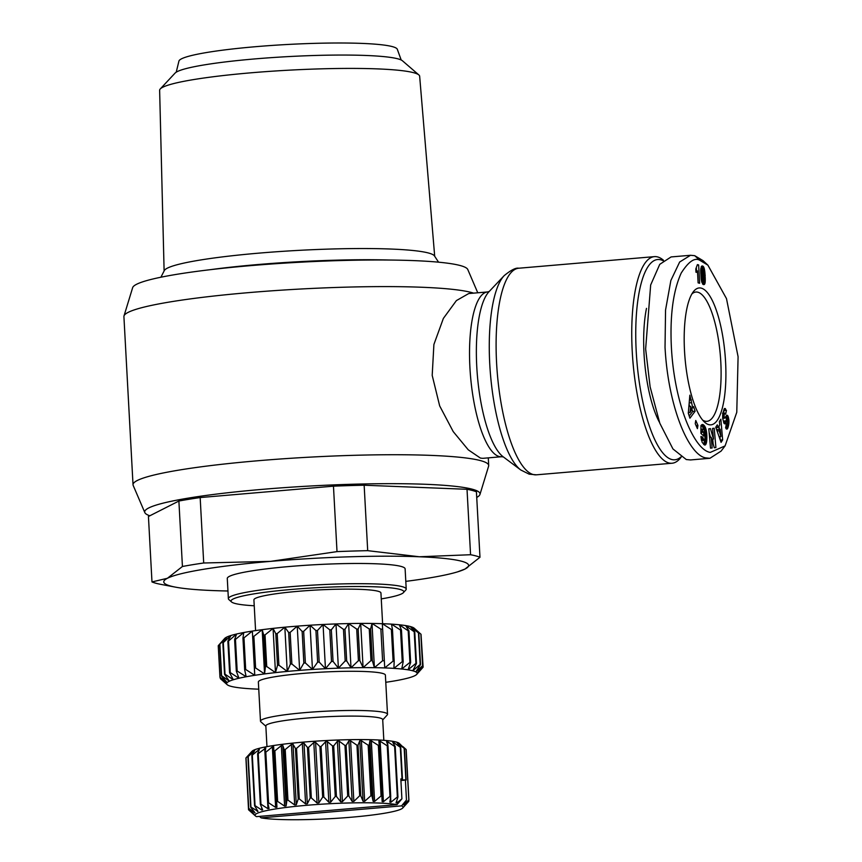 <?xml version="1.0" encoding="UTF-8"?>
<svg xmlns="http://www.w3.org/2000/svg" width="862" height="862" viewBox="0 0 862 862"><rect width="100%" height="100%" fill="white"/><g stroke="black" fill="none" stroke-linecap="round" stroke-linejoin="round"><path stroke-width="1.29" d="M699.847 260.324L707.885 265.14L726.483 298.608L738.087 356.728L736.773 412.316L725.082 445.891L710.245 452.41C693.835 449.953 673.394 401.886 671.196 342.904C670.173 313.294 673.513 290.009 681.217 273.049C688.598 261.488 694.804 257.242 699.847 260.324L694.718 255.68L703.08 260.68L707.885 265.14M725.082 445.891L721.095 451.095L709.922 458.282L705.676 457.884C688.889 455.071 668.222 407.597 665.033 347.3L665.55 310.018L670.873 280.462L679.655 262.016L690.505 255.281L694.718 255.68M473.626 293.145A178.1 17.994 176.9 0 0 248.536 292.638A178.1 17.994 176.9 0 0 123.999 315.945A178.1 17.994 176.9 0 0 123.912 316.613L133.028 484.746A178.1 17.994 -3.1 0 1 257.641 460.771A178.1 17.994 -3.1 0 1 488.7 465.491A178.1 17.994 -3.1 0 1 488.614 466.159L479.962 494.443A167.918 16.971 -3.1 0 1 476.729 497.449M149.837 515.788A167.918 16.971 -3.1 0 1 144.838 512.599L133.179 485.403A178.1 17.994 -3.1 0 1 133.028 484.746M482.795 458.336L480.414 458.078L468.26 449.824L453.229 431.614L439.663 405.883L432.196 375.369L433.898 344.488L443.38 318.401L456.397 300.59L468.723 293.554L487.601 291.949A82.687 24.19 -94.9 0 0 470.199 372.028A82.687 24.19 -94.9 0 0 499.087 456.483A82.687 24.19 -94.9 0 0 501.673 456.72L482.795 458.336M144.838 512.599A167.918 16.971 -3.1 0 1 262.188 489.368A167.918 16.971 -3.1 0 1 479.962 494.443M477.763 292.789L467.775 269.504A167.918 16.971 176.9 0 0 250.066 265.679A167.918 16.971 176.9 0 0 132.651 287.66L123.999 315.945M681.163 457.119L680.872 457.496A103.677 30.332 -94.9 0 1 672.048 463.239A103.677 30.332 -94.9 0 1 668.804 462.937A103.677 30.332 -94.9 0 1 632.245 351.588A103.677 30.332 -94.9 0 1 654.409 256.639A103.677 30.332 -94.9 0 1 657.652 256.941A103.677 30.332 -94.9 0 1 663.514 260.292M161.399 584.468A167.918 16.971 -3.1 0 1 161.162 584.425A167.918 16.971 -3.1 0 1 151.981 581.936L148.436 516.489L178.887 501.037A167.918 16.971 -3.1 0 1 200.167 497.557L333.465 486.168A167.918 16.971 -3.1 0 1 364.152 485.22L467.021 489.293L470.566 554.729A167.918 16.971 -3.1 0 1 475.975 555.936A167.918 16.971 -3.1 0 1 479.972 557.272L464.974 569.06L457.571 571.862A152.66 15.43 -3.1 0 1 405.797 581.365M467.021 489.293A167.918 16.971 -3.1 0 1 472.43 490.5A167.918 16.971 -3.1 0 1 476.427 491.825L479.972 557.272M680.894 456.946A100.498 29.394 -94.9 0 1 636.231 351.588A100.498 29.394 -94.9 0 1 663.05 260.69M364.152 485.22L367.697 550.667L419.352 556.766A152.66 15.43 -3.1 0 1 461.644 561.248A152.66 15.43 -3.1 0 1 464.974 569.06A152.66 15.43 -3.1 0 1 457.571 571.862M200.167 497.557L203.701 562.994L270.582 561.367A152.66 15.43 -3.1 0 1 419.352 556.766L470.566 554.729M438.564 262.188L434.459 255.928A135.506 13.695 176.9 0 0 428.533 253.019A135.506 13.695 176.9 0 0 282.51 251.348A135.506 13.695 176.9 0 0 164.319 270.56L160.903 277.219M434.696 256.294L419.654 76.233A130.205 13.156 176.9 0 0 418.867 74.94A130.205 13.156 176.9 0 0 413.695 72.72A130.205 13.156 176.9 0 0 276.368 70.921A130.205 13.156 176.9 0 0 160.267 88.948A130.205 13.156 176.9 0 0 159.632 90.316L164.114 270.948M659.549 422.488A74.423 21.765 -94.9 0 1 644.022 353.689A74.423 21.765 -94.9 0 1 646.489 308.359M254.236 605.77A86.502 8.739 -3.1 0 1 235.014 603.454A86.502 8.739 -3.1 0 1 231.544 601.956L228.883 599.586A89.045 8.997 -3.1 0 1 228.376 598.702A89.045 8.997 -3.1 0 1 303.596 585.718A89.045 8.997 -3.1 0 1 402.134 586.645A89.045 8.997 -3.1 0 1 406.217 589.069A89.045 8.997 -3.1 0 1 405.797 590.007L403.405 592.647A86.502 8.739 -3.1 0 1 381.263 598.896M228.376 598.702L227.277 578.477A89.045 8.997 -3.1 0 1 302.497 565.494A89.045 8.997 -3.1 0 1 401.045 566.42A89.045 8.997 -3.1 0 1 405.118 568.855L406.217 589.069M418.867 74.94L402.457 60.793A114.495 11.572 176.9 0 0 397.91 58.842A114.495 11.572 176.9 0 0 277.144 57.258A114.495 11.572 176.9 0 0 175.061 73.108L160.267 88.948M231.544 601.956A86.502 8.739 -3.1 0 1 299.793 588.789A86.502 8.739 -3.1 0 1 399.849 589.382A86.502 8.739 -3.1 0 1 403.405 592.647M401.196 60.006L397.307 49.274A109.399 11.055 176.9 0 0 255.443 46.71A109.399 11.055 176.9 0 0 178.93 61.094L176.225 72.182M255.583 630.596L253.913 599.855A63.605 6.433 -3.1 0 1 307.648 590.578A63.605 6.433 -3.1 0 1 378.03 591.235A63.605 6.433 -3.1 0 1 380.939 592.97L382.609 623.711M684.514 350.834A68.691 20.095 -94.9 0 1 693.36 291.722A68.691 20.095 -94.9 0 1 725.578 361.9A68.691 20.095 -94.9 0 1 704.48 422.057A68.691 20.095 -94.9 0 1 684.514 350.834M702.659 420.106A64.876 18.975 85.1 0 0 706.926 421.324A64.876 18.975 85.1 0 0 720.794 361.9A64.876 18.975 85.1 0 0 695.893 292.035A64.876 18.975 85.1 0 0 691.884 293.953M265.862 726.257L260.852 721.806A63.605 6.433 -3.1 0 1 260.486 721.171A63.605 6.433 -3.1 0 1 314.21 711.904A63.605 6.433 -3.1 0 1 384.603 712.562A63.605 6.433 -3.1 0 1 387.512 714.296A63.605 6.433 -3.1 0 1 387.221 714.964L382.728 719.932M260.486 721.171L258.363 682.004A63.605 6.433 -3.1 0 1 312.087 672.726A63.605 6.433 -3.1 0 1 382.48 673.384A63.605 6.433 -3.1 0 1 385.389 675.118L387.512 714.296M266.961 746.643L265.841 725.955A58.519 5.915 -3.1 0 1 315.266 717.421A58.519 5.915 -3.1 0 1 380.034 718.035A58.519 5.915 -3.1 0 1 382.706 719.63L383.827 740.318M400.916 780.541L406.142 780.013L404.429 748.421L399.214 743.324A74.1 7.489 176.9 0 0 396.251 742.042A74.1 7.489 176.9 0 0 317.97 741.018A74.1 7.489 176.9 0 0 251.995 751.298L246.015 757.892A80.468 8.135 176.9 0 0 245.907 758.01L248.644 808.567L254.01 814.148L248.525 809.73L245.961 758.969M400.852 779.388L402.457 778.989L400.744 747.397L397.21 742.904L404.17 748.313L405.873 779.916L400.884 779.916M402.942 746.632L406.099 749.477L408.836 800.022L403.631 804.903L406.465 800.044L401.573 805.873L261.121 817.866L259.473 816.389M408.75 800.356L408.803 801.304L404.3 806.067L408.922 800.141L406.185 749.595A80.468 8.135 176.9 0 0 406.099 749.477M251.305 752.354L247.911 756.642L250.648 807.198L255.066 812.801L248.752 808.437L246.015 757.892L251.758 751.793M255.066 812.801L254.549 812.133M248.202 756.513L254.678 750.565L251.844 755.22L254.581 805.776L257.975 811.368L250.939 807.069L248.202 756.513A80.468 8.135 176.9 0 0 247.911 756.642M254.075 751.545L254.678 750.565M257.975 811.368L257.318 811.422L257.253 810.183M151.981 581.936L167.422 578.273L182.432 566.485L178.887 501.037M333.465 486.168L337.01 551.615A167.918 16.971 -3.1 0 1 367.697 550.667M227.956 590.998A152.66 15.43 -3.1 0 1 213.043 590.567A152.66 15.43 -3.1 0 1 175.46 587.141A152.66 15.43 -3.1 0 1 167.422 578.273A152.66 15.43 -3.1 0 1 270.582 561.367L337.01 551.615M182.432 566.485A167.918 16.971 -3.1 0 1 203.701 562.994M389.333 260.033A142.478 14.395 176.9 0 0 209.617 269.774M709.922 458.282L690.527 459.942L686.281 459.543L672.953 448.951L659.807 423.231L650.12 386.844L645.638 348.959L650.67 284.966L659.753 264.332L671.078 256.941L690.505 255.281M223.786 639.442L219.605 644.313L221.319 675.905L227.137 682.618L220.015 677.22L218.301 645.627L224.648 638.483A95.413 9.644 -3.1 0 1 224.745 638.386A95.413 9.644 -3.1 0 1 226.997 636.964A95.413 9.644 -3.1 0 1 230.973 635.499A95.413 9.644 -3.1 0 1 236.597 634.012A95.413 9.644 -3.1 0 1 243.763 632.525A95.413 9.644 -3.1 0 1 252.35 631.07A95.413 9.644 -3.1 0 1 262.177 629.691A95.413 9.644 -3.1 0 1 273.071 628.387A95.413 9.644 -3.1 0 1 284.837 627.191A95.413 9.644 -3.1 0 1 297.239 626.135A95.413 9.644 -3.1 0 1 310.061 625.219A95.413 9.644 -3.1 0 1 323.056 624.487A95.413 9.644 -3.1 0 1 335.986 623.937A95.413 9.644 -3.1 0 1 348.614 623.571A95.413 9.644 -3.1 0 1 360.693 623.409A95.413 9.644 -3.1 0 1 372.007 623.452A95.413 9.644 -3.1 0 1 382.34 623.7A95.413 9.644 -3.1 0 1 391.499 624.142A95.413 9.644 -3.1 0 1 399.322 624.778A95.413 9.644 -3.1 0 1 405.657 625.586A95.413 9.644 -3.1 0 1 410.387 626.566A95.413 9.644 -3.1 0 1 413.426 627.687A95.413 9.644 -3.1 0 1 414.213 628.215L420.871 634.13L422.585 665.723A101.77 10.279 -3.1 0 1 422.736 665.873L421.022 634.281A101.77 10.279 176.9 0 0 420.871 634.13L413.426 627.687L418.813 633.01A101.77 10.279 176.9 0 0 418.458 632.88L420.171 664.473L412.779 670.798A95.413 9.644 176.9 0 0 408.06 669.828L410.657 662.512L408.954 630.919L405.657 625.586L414.202 631.771L415.915 663.363L408.06 669.828A95.413 9.644 -3.1 0 0 401.724 669.009A95.413 9.644 176.9 0 0 393.902 668.373A95.413 9.644 176.9 0 0 384.732 667.931A95.413 9.644 176.9 0 0 374.399 667.684A95.413 9.644 176.9 0 0 363.085 667.641A95.413 9.644 176.9 0 0 351.006 667.802A95.413 9.644 176.9 0 0 338.389 668.169A95.413 9.644 176.9 0 0 325.459 668.718A95.413 9.644 176.9 0 0 312.453 669.451A95.413 9.644 176.9 0 0 299.642 670.367A95.413 9.644 176.9 0 0 287.229 671.423A95.413 9.644 176.9 0 0 275.474 672.619A95.413 9.644 176.9 0 0 264.569 673.922A95.413 9.644 176.9 0 0 254.743 675.312A95.413 9.644 176.9 0 0 246.166 676.756A95.413 9.644 176.9 0 0 238.989 678.243A95.413 9.644 176.9 0 0 233.365 679.73A95.413 9.644 176.9 0 0 229.389 681.196A95.413 9.644 176.9 0 0 227.137 682.618A95.413 9.644 176.9 0 0 226.652 683.965A95.413 9.644 176.9 0 0 227.159 684.665A95.413 9.644 176.9 0 0 227.934 685.204A95.413 9.644 176.9 0 0 230.973 686.324A95.413 9.644 176.9 0 0 235.703 687.294A95.413 9.644 176.9 0 0 242.039 688.102A95.413 9.644 176.9 0 0 249.861 688.738A95.413 9.644 176.9 0 0 258.751 689.18M728.659 424.923L727.269 428.974L726.461 429.071L725.664 427.843L726.354 423.447L726.989 424.298L727.485 423.457L727.55 421.238L727.011 420.71L724.974 423.856L724.015 423.285L722.755 418.695L722.916 412.92L724.511 408.502L726.451 410.344L725.642 414.245L724.91 413.146L724.199 414.32L724.091 416.96L724.694 418.167L726.709 415.301L727.862 415.893L728.929 420.505L728.659 424.923L726.235 425.138L726.354 424.449L728.778 424.244M714.275 447.755L711.215 437.282L712.152 447.981L710.503 448.154L708.823 428.813L710.46 428.64L713.499 439.038L712.572 428.425L714.221 428.252L715.902 447.583L714.275 447.755M697.401 428.64L695.235 423.684L695.763 420.473L697.929 425.429L697.401 428.64M688.296 413.232L689.848 395.173L692.789 407.931L693.587 406.584L695.117 411.239L689.923 418.199L688.296 413.232M704.534 444.975L702.174 442.389L701.011 437.325L700.946 436.484L702.713 437.174L704.006 440.493L704.922 438.866L704.997 433.133L704.114 429.642L702.562 429.298L702.541 431.043L703.758 432.196L703.715 436.053L700.903 433.381L700.989 425.483L702.433 424.492L705.31 427.272L706.7 433.177L706.614 441.85L705.719 444.544L704.534 444.975M721.074 442.357L715.751 427.229L717.27 424.847L718.089 427.433L719.738 424.858L719.382 421.54L720.858 419.223L722.658 439.879L721.074 442.357M704.319 268.772L705.105 282.736L703.855 284.654L701.851 282.391L700.828 268.265L702.271 265.949L704.319 268.772L701.894 268.976L701.668 268.211L704.092 268.007M698.112 282.855L697.466 270.851A7.478 2.187 -94.9 0 1 696.334 272.306A7.478 2.187 -94.9 0 1 695.979 272.241L695.806 268.944L697.401 264.612L698.64 264.946L699.632 283.264L698.112 282.855M408.2 630.822L409.913 662.415L401.724 669.009L403.179 661.736L401.466 630.133L399.322 624.778L408.2 630.822A101.77 10.279 -3.1 0 1 408.954 630.919M391.499 624.142L400.539 630.057L402.252 661.66L393.902 668.373L394.182 661.143L392.469 629.551L391.499 624.142M401.466 630.133A101.77 10.279 176.9 0 0 400.539 630.057M393.094 661.089L384.732 667.931L382.34 623.7L391.38 629.497L393.094 661.089A101.77 10.279 -3.1 0 1 394.182 661.143M392.469 629.551A101.77 10.279 176.9 0 0 391.38 629.497M382.599 660.734L374.399 667.684L372.319 660.594L370.606 629.001L372.007 623.452L380.885 629.141L382.599 660.734A101.77 10.279 -3.1 0 1 383.827 660.766M382.114 629.174A101.77 10.279 176.9 0 0 380.885 629.141M370.972 660.594L363.085 667.641L359.853 660.648L358.139 629.055L360.693 623.409L369.259 629.001L370.972 660.594A101.77 10.279 -3.1 0 1 372.319 660.594M370.606 629.001A101.77 10.279 176.9 0 0 369.259 629.001M358.42 660.669L351.006 667.802L346.686 660.917L344.972 629.314L348.614 623.571L356.706 629.077L358.42 660.669A101.77 10.279 -3.1 0 1 359.853 660.648M358.139 629.055A101.77 10.279 176.9 0 0 356.706 629.077M345.188 660.96L338.389 668.169L333.044 661.391L331.331 629.799L335.986 623.937L343.475 629.357L345.188 660.96A101.77 10.279 -3.1 0 1 346.686 660.917M344.972 629.314A101.77 10.279 176.9 0 0 343.475 629.357M331.504 661.456L325.459 668.718L319.188 662.07L317.475 630.478L323.056 624.487L329.79 629.863L331.504 661.456A101.77 10.279 -3.1 0 1 333.044 661.391M331.331 629.799A101.77 10.279 176.9 0 0 329.79 629.863M317.636 662.156L312.453 669.451L305.374 662.943L303.661 631.34L310.061 625.219L315.934 630.564L317.636 662.156A101.77 10.279 -3.1 0 1 319.188 662.07M317.475 630.478A101.77 10.279 176.9 0 0 315.934 630.564M303.855 663.05L299.642 670.367L291.862 663.977L290.149 632.385L297.239 626.135L302.142 631.447L303.855 663.05A101.77 10.279 -3.1 0 1 305.374 662.943M303.661 631.34A101.77 10.279 176.9 0 0 302.142 631.447M284.837 627.191L288.673 632.514L290.386 664.106L287.229 671.423L278.9 665.173L277.198 633.581L284.837 627.191L287.229 671.423M290.149 632.385A101.77 10.279 176.9 0 0 288.673 632.514M277.51 665.313L275.474 672.619L266.735 666.509L265.033 634.906L273.071 628.387L275.797 633.721L277.51 665.313A101.77 10.279 -3.1 0 1 278.9 665.173M277.198 633.581A101.77 10.279 176.9 0 0 275.797 633.721M265.442 666.66L264.569 673.922L255.594 667.942L253.881 636.339L262.177 629.691L263.729 635.068L265.442 666.66A101.77 10.279 -3.1 0 1 266.735 666.509M265.033 634.906A101.77 10.279 176.9 0 0 263.729 635.068M254.43 668.104L254.743 675.312L245.681 669.451L243.968 637.858L252.35 631.07L254.43 668.104A101.77 10.279 -3.1 0 1 255.594 667.942M253.881 636.339A101.77 10.279 176.9 0 0 252.717 636.512M244.657 669.623L246.166 676.756L237.179 671.024L235.466 639.421L243.763 632.525L242.955 638.031L244.657 669.623A101.77 10.279 -3.1 0 1 245.681 669.451M243.968 637.858A101.77 10.279 176.9 0 0 242.955 638.031M236.328 671.196L238.989 678.243L230.251 672.608L228.538 641.016L236.597 634.012L234.615 639.604L236.328 671.196A101.77 10.279 -3.1 0 1 237.179 671.024M235.466 639.421A101.77 10.279 176.9 0 0 234.615 639.604M229.583 672.78L233.365 679.73L225.014 674.192L223.312 642.599L230.973 635.499L227.87 641.188L229.583 672.78A101.77 10.279 -3.1 0 1 230.251 672.608M228.538 641.016A101.77 10.279 176.9 0 0 227.87 641.188M224.551 674.364L229.389 681.196L221.588 675.733L219.875 644.14L226.997 636.964L222.838 642.772L224.551 674.364A101.77 10.279 -3.1 0 1 225.014 674.192M218.301 645.627A101.77 10.279 176.9 0 0 218.248 645.778L219.961 677.381A101.77 10.279 -3.1 0 1 220.015 677.22M421.076 635.175L423.113 667.102A101.77 10.279 -3.1 0 1 423.059 667.263L416.777 674.321M385.777 682.295A95.413 9.644 176.9 0 0 389.021 681.81A95.413 9.644 176.9 0 0 397.597 680.366A95.413 9.644 176.9 0 0 404.763 678.879A95.413 9.644 176.9 0 0 410.387 677.392A95.413 9.644 176.9 0 0 414.363 675.916A95.413 9.644 176.9 0 0 416.615 674.504A95.413 9.644 176.9 0 0 416.712 674.407A95.413 9.644 176.9 0 0 417.111 673.157A95.413 9.644 176.9 0 0 415.818 671.918A95.413 9.644 176.9 0 0 412.779 670.798L416.475 663.481L414.773 631.889L410.387 626.566L418.458 632.88M414.773 631.889A101.77 10.279 176.9 0 0 414.202 631.771M728.347 426.345L725.923 426.55L726.095 425.828L728.519 425.623M726.095 425.828L726.235 425.138M727.399 423.705L728.864 423.576M727.56 423.048L728.918 422.93M727.636 422.38L728.95 422.261M727.571 421.486L728.961 421.367M727.259 420.645L728.929 420.505M726.494 420.645L726.429 419.869L728.853 419.665M726.429 419.869L728.81 419.363M726.386 419.568L726.257 418.684L728.67 418.479M726.257 418.684L726.084 417.876L728.498 417.671M726.084 417.876L725.869 417.143L728.293 416.939M725.707 416.637L728.11 416.432M726.041 416.055L727.862 415.893M726.375 415.613L727.603 415.506M726.655 415.333L727.334 415.279M722.722 418.329L724.694 418.167M722.712 418.199L724.479 418.048M722.668 417.607L724.209 417.477M722.636 417.089L724.091 416.96M722.625 416.184L724.005 416.066M722.625 415.904L724.005 415.786M722.647 415.161L724.058 415.042M722.712 414.439L724.199 414.32M723.466 413.264L724.026 410.56L726.451 410.344M724.026 410.56L723.724 409.892M724.231 408.836L725.47 408.728M724.446 408.566L725.201 408.502M724.414 423.759L725.254 423.684M724.349 423.695L725.319 423.619M724.199 423.533L725.502 423.414M724.015 423.285L725.696 423.134M723.843 422.962L725.912 422.789M723.692 422.628L726.138 422.38M723.714 422.585L726.386 421.895M723.961 422.1L724.339 421.324L726.763 421.119M724.339 421.324L727.011 420.71M724.586 420.915L727.183 420.591M726.138 424.363L726.989 424.298M726.149 424.33L726.892 424.266M726.44 429.05L727.269 428.974M726.213 428.813L727.485 428.705M725.987 428.468L727.679 428.328M725.75 428.026L727.884 427.854M725.588 427.681L728.088 427.272M725.664 427.477L725.858 426.787L728.282 426.582M712.152 447.981L710.503 448.121M709.566 437.422L711.215 437.282M714.264 447.723L715.902 447.583M713.133 443.865L712.723 439.114M711.775 439.189L713.499 439.038M710.514 437.336L709.157 432.659M696.065 425.591L697.929 425.429M691.41 399.946L689.428 400.119M689.234 416.087L692.692 411.454L695.117 411.239M692.692 411.454L691.572 408.038M691.227 408.071L692.789 407.931M689.18 402.92L691.098 402.759M689.826 406.476L689.072 404.181M704.696 445.018L705.256 444.975M704.405 444.9L705.482 444.814M704.06 444.695L705.719 444.544M703.694 444.393L705.935 444.199M703.575 444.275L706.129 443.779M703.704 443.984L706.301 443.273M703.877 443.477L706.452 442.68M704.028 442.885L706.495 442.486M704.071 442.702L704.189 442.055L706.614 441.85M704.189 442.055L704.286 441.355L706.711 441.15M704.286 441.355L704.373 440.601L706.797 440.396M704.728 439.76L706.851 439.577M704.922 438.877L706.894 438.715M705.019 437.939L706.915 437.777M705.019 437.864L706.915 437.702M705.062 436.926L706.915 436.765M705.084 435.989L706.894 435.838M705.084 435.094L706.851 434.944M705.062 434.2L706.786 434.049M705.008 433.327L706.7 433.177M704.933 432.465L706.603 432.315M704.868 432.034L706.538 431.884M704.696 431.14L706.398 431M704.437 430.321L706.237 430.17M704.06 429.567L706.053 429.395M703.457 429.007L705.849 428.673M703.424 428.877L703.187 428.209L705.612 428.005M703.187 428.209L705.536 427.789M703.112 428.005L702.886 427.487L705.31 427.272M702.886 427.487L705.073 426.798M702.649 427.002L704.814 426.356M702.39 426.571L704.534 425.947M702.11 426.162L704.232 425.58M701.808 425.785L703.92 425.257M701.496 425.462L703.801 425.138M701.366 425.085L703.5 424.901M701.657 424.837L703.209 424.697M701.905 424.664L702.939 424.578M701.312 433.78L701.334 432.401L703.758 432.196M700.925 431.183L702.541 431.043M700.946 429.427L702.562 429.298M700.946 429.319L702.702 429.168M701.528 440.493L703.715 440.31M701.485 440.31L703.554 440.137M701.377 439.857L703.284 439.695M701.269 439.275L703.058 439.124M701.237 439.038L702.993 438.898M701.118 438.241L702.821 438.09M701.011 437.314L702.713 437.174M720.276 440.083L722.658 439.879M720.223 439.922L719.921 436.549M719.296 429.287L719.005 426M715.891 427.627L718.089 427.433M702.972 269.698L704.513 269.569L702.983 269.741M701.668 268.211L703.995 267.737M701.571 267.953L701.323 267.371L703.748 267.166M701.183 266.875L703.457 266.681M701.215 266.789L703.392 266.606M701.388 266.477L703.133 266.326M701.593 266.229L702.853 266.121M701.84 266.056L702.53 266.002M703.284 284.525L704.405 284.428M702.929 284.309L704.62 284.158M702.627 283.997L704.814 283.803M702.476 283.77L704.976 283.35M702.552 283.555L705.094 282.79M702.67 283.005L705.105 282.736M702.681 282.941L705.181 282.154M702.756 282.359L702.821 281.691L705.245 281.486M703.629 280.893L705.288 280.753M703.791 280.042L705.31 279.913M701.56 281.346L703.554 281.055L703.834 279.137L705.31 279.008M703.823 278.124L705.299 278.006M703.791 277.047L705.256 276.917M703.737 275.883L705.202 275.765M703.704 275.355L705.17 275.237M703.651 274.407L705.105 274.288M703.586 273.469L705.019 273.351M703.511 272.554L704.933 272.435M703.414 271.638L704.825 271.519M703.403 271.519L704.814 271.401M703.241 270.571L704.674 270.442M695.914 270.98L697.466 270.851M697.347 265.065L698.64 264.946M696.528 270.937L696.388 268.287M409.913 662.415A101.77 10.279 -3.1 0 1 410.657 662.512M717.076 431L719.167 430.828L720.955 436.463L720.19 429.211L717.766 429.416L716.968 430.677M688.867 406.562L690.677 406.401L689.999 412.521L688.339 412.672M689.999 412.521L691.744 409.644L690.677 406.401M720.955 436.463L719.059 436.625M720.19 429.211L719.167 430.828M701.539 281.227L703.306 281.195M701.442 280.743L703.155 281.087M701.291 279.913L702.713 279.794L702.918 280.613M701.28 279.838L702.713 279.794M701.194 279.234L702.605 279.105L702.702 279.719M701.097 278.458L702.508 278.34L702.605 279.105M701 277.521L702.433 277.402L702.508 278.34M700.903 276.433L702.347 276.303L702.433 277.402M700.817 275.172L702.271 275.043L702.347 276.303M700.806 275.053L702.271 275.043M700.741 273.814L702.207 273.685L702.271 274.935M700.698 272.737L702.174 272.618L702.207 273.685M700.687 271.842L702.153 271.724L702.174 272.618M700.677 271.11L702.153 270.98L702.153 271.724M700.677 270.549L702.185 270.42L702.153 270.98M700.698 270.043L702.185 270.42M700.709 269.569L702.25 269.914M700.72 269.472L702.411 269.429M703.834 279.137L702.659 269.31M423.113 667.102L417.111 673.157L422.736 665.873M422.585 665.723L415.818 671.918L420.527 664.602L418.813 633.01M219.961 677.381L226.652 683.965L220.338 678.609L220.284 677.704M227.159 684.665L220.489 678.75A101.77 10.279 -3.1 0 1 220.338 678.609M290.386 664.106A101.77 10.279 -3.1 0 1 291.862 663.977M403.179 661.736A101.77 10.279 176.9 0 0 402.252 661.66M416.475 663.481A101.77 10.279 176.9 0 0 415.915 663.363M252.307 755.09L259.376 749.326L257.609 753.776L260.346 804.321L262.651 809.871L261.822 810.075L255.044 805.636L252.307 755.09A80.468 8.135 176.9 0 0 251.844 755.22M258.632 751.158L258.546 749.541L259.376 749.326M258.223 753.647L265.776 747.979L265.043 752.343L267.78 802.899L269.052 808.524L267.985 808.728L260.96 804.192L258.223 753.647A80.468 8.135 176.9 0 0 257.609 753.776M265.808 752.214L272.36 746.858L273.642 746.664L276.928 807.209L275.646 807.403L268.556 802.77L265.808 752.214A80.468 8.135 176.9 0 0 265.043 752.343M274.881 750.845L281.335 745.598L282.801 745.414L284.212 749.671L286.949 800.216L286.076 805.959L284.611 806.142L277.618 801.391L274.881 750.845A80.468 8.135 176.9 0 0 273.987 750.964M285.214 749.552L291.41 744.434L293.015 744.262L295.461 748.485L298.198 799.042L296.291 804.806L294.685 804.979L287.951 800.108L285.214 749.552A80.468 8.135 176.9 0 0 284.212 749.671M296.539 748.388L302.314 743.389L304.027 743.238L307.465 747.451L310.201 798.007L307.314 803.783L305.601 803.934L299.276 798.934L296.539 748.388A80.468 8.135 176.9 0 0 295.461 748.485M308.596 747.365L313.811 742.494L315.578 742.365L319.921 746.589L322.657 797.145L318.865 802.91L317.087 803.028L311.333 797.921L308.596 747.365A80.468 8.135 176.9 0 0 307.465 747.451M321.084 746.524L325.588 741.762L327.388 741.665L332.527 745.921L335.264 796.466L330.663 802.21L328.864 802.306L323.821 797.07L321.084 746.524A80.468 8.135 176.9 0 0 319.921 746.589M333.691 745.867L337.376 741.223L339.143 741.158L344.972 745.458L347.709 796.003L342.419 801.703L340.652 801.768L336.428 796.413L333.691 745.867A80.468 8.135 176.9 0 0 332.527 745.921M346.104 745.425L348.873 740.889L350.575 740.846L356.954 745.21L359.691 795.766L353.851 801.391L352.149 801.423L348.841 795.971L346.104 745.425A80.468 8.135 176.9 0 0 344.972 745.458M358.032 745.199L359.799 740.76L361.393 740.749L368.171 745.199L370.908 795.745L364.669 801.294L363.074 801.294L360.769 795.755L358.032 745.199A80.468 8.135 176.9 0 0 356.954 745.21M369.162 745.199L369.884 740.835L371.328 740.867L378.343 745.404L381.079 795.949L374.604 801.412L373.171 801.38L371.899 795.755L369.162 745.199A80.468 8.135 176.9 0 0 368.171 745.199M379.226 745.436L378.892 741.137L380.142 741.191L387.232 745.835L389.969 796.38L383.428 801.735L382.168 801.671L379.226 745.436A80.468 8.135 176.9 0 0 378.343 745.404M387.986 745.878L386.575 741.632L387.62 741.719L394.613 746.47L397.35 797.027L390.895 802.263L389.861 802.166L390.723 796.434L387.986 745.878A80.468 8.135 176.9 0 0 387.232 745.835M386.575 741.632L387.62 741.719L387.814 745.361M397.016 804.645A74.1 7.489 176.9 0 0 310.245 805.011A74.1 7.489 176.9 0 0 255.497 816.002A74.1 7.489 176.9 0 0 256.553 816.637L397.016 804.645L401.907 798.815L396.854 802.985L396.046 802.856L397.953 797.091L395.216 746.546A80.468 8.135 176.9 0 0 394.613 746.47M395.216 746.546L392.77 742.322L393.568 742.441L400.302 747.311L402.015 778.903L400.83 778.925L401.907 798.815M392.77 742.322L393.568 742.441L393.643 743.798M384.732 667.931L382.34 623.7M374.399 667.684L372.007 623.452M363.085 667.641L360.693 623.409M248.525 809.73A80.468 8.135 176.9 0 0 248.612 809.849L255.497 816.002M351.006 667.802L348.614 623.571M338.389 668.169L335.986 623.937M325.459 668.718L323.056 624.487M312.453 669.451L310.061 625.219M299.642 670.367L297.239 626.135M262.651 809.871L261.822 810.075L261.682 807.586M275.474 672.619L273.071 628.387M260.96 804.192A80.468 8.135 176.9 0 0 260.346 804.321M264.569 673.922L262.177 629.691M268.556 802.77A80.468 8.135 176.9 0 0 267.78 802.899M254.743 675.312L252.35 631.07M277.618 801.391A80.468 8.135 176.9 0 0 276.724 801.52M287.951 800.108A80.468 8.135 176.9 0 0 286.949 800.216M299.276 798.934A80.468 8.135 176.9 0 0 298.198 799.042M311.333 797.921A80.468 8.135 176.9 0 0 310.201 798.007M323.821 797.07A80.468 8.135 176.9 0 0 322.657 797.145M336.428 796.413A80.468 8.135 176.9 0 0 335.264 796.466M348.841 795.971A80.468 8.135 176.9 0 0 347.709 796.003M360.769 795.755A80.468 8.135 176.9 0 0 359.691 795.766M371.899 795.755A80.468 8.135 176.9 0 0 370.908 795.745M381.963 795.982A80.468 8.135 176.9 0 0 381.079 795.949M261.121 817.866A74.1 7.489 176.9 0 0 340.522 818.049A74.1 7.489 176.9 0 0 402.716 808.028L408.696 801.434A80.468 8.135 176.9 0 0 408.803 801.304M390.723 796.434A80.468 8.135 176.9 0 0 389.969 796.38M390.626 797.134L390.895 802.263L389.861 802.166M397.953 797.091A80.468 8.135 176.9 0 0 397.35 797.027M396.735 800.83L396.854 802.985L396.046 802.856M405.399 780.153L406.465 800.044M402.716 808.028A74.1 7.489 176.9 0 0 401.573 805.873M504.162 275.657L489.013 291.69A85.597 25.041 -94.9 0 0 477.408 375.81A85.597 25.041 -94.9 0 0 503.106 456.741L520.756 469.973A100.768 29.48 -94.9 0 1 490.5 374.69A100.768 29.48 -94.9 0 1 504.162 275.657C511.015 270.043 515.885 267.565 518.773 268.222A103.677 30.332 -94.9 0 0 496.943 368.634A103.677 30.332 -94.9 0 0 533.169 474.52A103.677 30.332 -94.9 0 0 536.412 474.822L672.048 463.239M724.231 421.55L726.655 421.346M264.699 748.184L267.985 808.728M272.36 746.858L275.646 807.403M273.642 746.664L276.928 807.209M281.335 745.598L284.611 806.142M282.801 745.414L286.076 805.959M291.41 744.434L294.685 804.979M293.015 744.262L296.291 804.806M302.314 743.389L305.601 803.934M304.027 743.238L307.314 803.783M313.811 742.494L317.087 803.028M315.578 742.365L318.865 802.91M325.588 741.762L328.864 802.306M327.388 741.665L330.663 802.21M337.376 741.223L340.652 801.768M339.143 741.158L342.419 801.703M348.873 740.889L352.149 801.423M350.575 740.846L353.851 801.391M359.799 740.76L363.074 801.294M361.393 740.749L364.669 801.294M369.884 740.835L373.171 801.38M371.328 740.867L374.604 801.412M380.142 741.191L383.428 801.735M397.878 743.863L397.856 743.324M520.756 469.973L529.171 474.165L536.412 474.822M503.419 456.957L501.673 456.72M489.293 291.421L487.601 291.949M488.291 457.862L488.7 465.491M654.409 256.639L518.773 268.222M175.46 587.141L161.162 584.425M722.485 413.351L724.91 413.146M416.712 674.407L417.585 673.448"/></g></svg>
